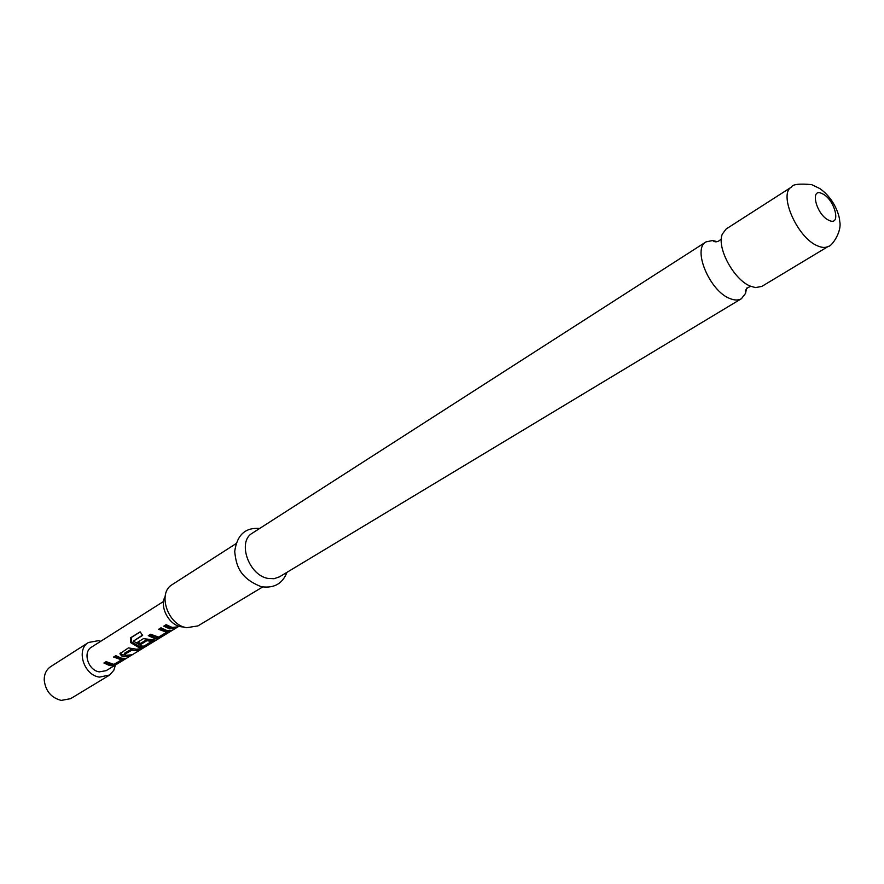<?xml version="1.0" encoding="UTF-8"?>
<svg xmlns="http://www.w3.org/2000/svg" width="884" height="884" viewBox="0 0 884 884"><rect width="100%" height="100%" fill="white"/><g stroke="black" fill="none" stroke-linecap="round" stroke-linejoin="round"><path stroke-width="1.33" d="M717.101 241.63L712.67 240.514L706.084 241.873C691.995 248.912 709.841 291.466 730.085 298.604C734.626 300.427 738.405 300.461 741.422 298.704L745.555 293.389L746.571 288.129M121.506 659.784L121.296 658.469L114.688 656.37M112.412 664.282L109.627 664.238L104.997 662.348M123.384 658.414L121.517 659.552M137.263 649.331L132.18 648.768L132.025 650.049L124.268 654.558L126.434 655.309L132.103 654.735L129.838 656.116L124.18 656.679L121.616 655.939L119.904 653.762L128.423 647.895L136.39 649.21L142.07 648.646L139.771 650.049L134.103 650.613L132.025 650.049M127.185 655.409L121.826 654.679L121.616 655.939M151.529 641.441L151.308 640.093L147.076 639.397L140.468 643.453L137.871 642.082M142.49 646.171L138.943 646.27L131.351 641.718L130.567 642.558L130.412 637.905L140.147 631.85L142.644 635.408L133.451 641.099L141.562 646.049L144.015 646.127L151.584 641.464L146.899 640.679L140.291 644.734L136.777 642.756L143.429 638.646L155.661 640.138L146.843 645.74L141.539 647.773L138.998 647.618L130.567 642.558M153.252 640.16L151.54 641.209M166.645 632.204L166.413 630.844L159.706 628.612M157.208 637.01L154.081 636.988L149.363 634.988M168.678 630.734L166.656 631.972M173.043 627.541L169.551 627.507L164.811 625.463M262.725 586.921L197.961 625.916L186.646 627.706C167.717 625.11 157.087 592.91 172.247 584.578L235.873 543.737M165.131 596.446C159.23 606.667 168.866 624.999 181.109 626.789L184.17 627.065M750.549 286.217C734.018 280.073 716.438 247.608 722.294 234.138L726.14 229L791.6 186.977C778.03 193.585 797.191 237.697 817.346 245.763C821.877 247.796 825.59 247.973 828.474 246.293L761.842 286.405L755.522 287.587L750.549 286.217M741.422 298.704L279.466 576.843L274.106 578.711L268.007 578.434C248.669 575.285 237.078 541.472 252.316 533.185L706.084 241.873M115.484 664.978L113.771 670.337L109.715 674.967L99.527 677.111C83.892 675.354 75.737 649.519 88.488 642.48L98.422 640.679L100.743 641.276M108.986 675.442L70.587 698.68L61.228 700.404C51.084 697.741 45.416 690.879 44.2 679.829C44.255 673.939 46.41 669.542 50.664 666.646L88.488 642.48M178.999 626.248L106.168 670.658L99.373 671.862C88.201 670.58 82.4 652.138 91.527 647.121L163.573 601.44M109.671 665.564L103.903 663.022L106.113 661.663L113.925 664.37L121.528 659.862L113.594 657.044L115.826 655.663L121.627 658.237L125.804 658.37L117.373 663.707L112.191 665.696L109.671 665.564M154.148 638.336L148.269 635.662L150.623 634.215L158.579 637.088L166.711 632.226L158.612 629.298L160.998 627.817L166.899 630.535L171.076 630.734L162.048 636.469L156.7 638.513L154.148 638.336M169.618 628.867L163.717 626.148L166.115 624.668L172.037 627.397L177.761 626.889L175.341 628.358L169.618 628.867M174.955 627.563L175.341 628.358M170.06 630.734L170.38 631.386M166.303 630.822L166.579 632.193M156.38 637.154L156.7 638.513M161.54 635.419L162.048 636.469M142.423 635.165L133.451 641.099M131.351 641.718L131.44 637.408L140.202 631.949M131.44 637.408L130.412 637.905M141.23 646.414L141.539 647.773M146.335 644.712L146.843 645.74M154.689 640.149L154.987 640.767M140.468 643.453L140.291 644.734M147.076 639.397L146.899 640.679M147.451 639.386L147.297 640.668M151.197 640.071L151.462 641.43M121.826 654.679L120.323 653.011M129.495 655.409L129.838 656.116M132.18 648.768L124.456 653.287L124.268 654.558M124.456 653.287L124.224 654.635M131.804 648.779L131.617 650.049M139.418 649.32L139.771 650.049M124.909 658.381L125.185 658.945M121.174 658.447L121.428 659.784M111.892 664.37L112.191 665.696M116.887 662.702L117.373 663.707M828.849 220.282C816.12 214.757 809.379 186.767 822.352 193.74C834.872 199.276 841.756 226.923 828.849 220.282M712.67 240.514C714.604 242.216 716.836 242.249 719.388 240.603L721.344 238.901M745.555 293.389C744.88 290.913 745.842 288.891 748.45 287.333L750.847 286.339M828.474 246.293C831.159 246.99 842.496 231.597 839.623 220.967C839.999 219.541 836.794 200.569 819.822 188.557L811.611 184.601C799.224 183.518 792.561 184.303 791.6 186.977M259.62 528.499C245.31 527.295 237.011 534.953 234.713 551.45C236.105 564.467 238.802 577.738 260.957 586.567M286.902 572.368C282.626 583.528 274.327 588.335 261.984 586.788M166.711 632.226L166.413 630.844M151.584 641.464L151.308 640.093M121.561 659.807L121.296 658.469"/></g></svg>
